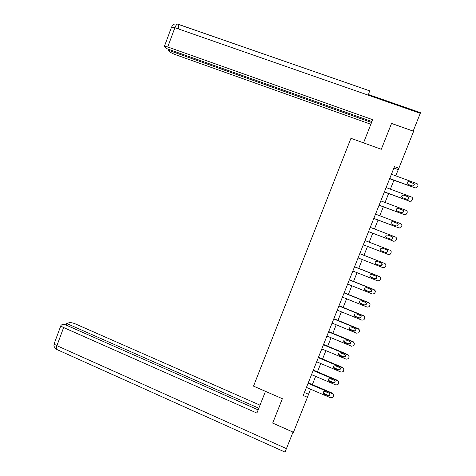 <?xml version="1.0" encoding="UTF-8"?>
<svg xmlns="http://www.w3.org/2000/svg" width="476" height="476" viewBox="0 0 476 476"><rect width="100%" height="100%" fill="white"/><g stroke="black" fill="none" stroke-linecap="round" stroke-linejoin="round"><path stroke-width="0.71" d="M307.419 397.311L293.448 432.297L272.688 423.093L282.363 398.698L253.524 386.125L350.949 138.302L381.3 149.28L391.54 123.462L413.626 131.281L398.87 168.23L394.467 166.63L303.218 395.497L307.419 397.311L310.525 389.16M395.693 175.822L398.87 168.23M312.351 384.596L315.636 376.355M317.45 371.821L320.764 363.515M322.561 359.011L325.899 350.645M327.69 346.171L331.058 337.74M332.831 333.289L336.223 324.793M337.984 320.378L341.405 311.816M343.154 307.437L346.599 298.803M348.337 294.454L351.806 285.761M353.531 281.435L357.03 272.677M358.743 268.387L362.266 259.557M363.967 255.297L367.514 246.407M369.203 242.177L372.773 233.24M374.469 228.98L378.033 220.061M379.759 215.747L383.311 206.84M385.054 202.473L388.6 193.589M390.368 189.162L393.908 180.297M393.908 168.04L398.18 169.599M304.408 392.498L308.49 394.259M391.427 174.252L416.815 183.569C417.845 184.069 418.202 184.855 417.886 185.938L416.554 187.818L415.09 187.871L389.725 178.53M389.642 178.732L415.09 187.871M413.335 183.183C414.578 184.057 414.59 184.962 413.37 185.902L412.234 185.932L408.015 184.379C406.76 183.474 406.772 182.564 408.039 181.642L409.116 181.636L413.174 183.361C414.162 183.909 414.37 184.664 413.793 185.634M407.307 182.219L408.967 181.82L413.174 183.361M417 187.544L414.917 188.038M363.533 142.854L372.672 119.684L167.742 46.969L164.44 46.255L166.386 48.504L371.94 121.547M420.034 113.24L420.296 112.622L368.537 94.563M178.345 28.899C178.815 26.692 178.786 25.157 178.25 24.3L178.214 24.258C177.239 23.562 176.132 24.71 174.894 27.691L420.272 113.324L413.168 131.12M168.433 49.23L168.093 50.147L169.855 51.836C170.973 52.753 172.937 53.728 175.745 54.776L370.863 124.272M168.093 50.147L371.56 122.505M391.587 123.433L413.186 131.078M368.311 95.188L369.644 90.821L177.393 24.05M265.477 391.337L256.897 413.079L63.635 327.536L56.906 345.671L286.433 448.606L293.02 432.107M260.021 405.171L75.559 323.972C72.858 322.877 70.751 322.448 69.24 322.698L66.64 323.442L258.819 408.218M286.433 448.606L284.999 452.087L57.168 349.664M258.165 409.872L64.117 324.174L61.428 324.947L60.916 325.524C61.089 326.12 61.999 326.786 63.635 327.536M66.051 325.025L66.64 323.442M386.113 187.586L411.431 196.975C412.454 197.475 412.811 198.266 412.502 199.343L411.288 201.164L409.711 201.265L384.412 191.852M384.352 192.006L409.711 201.265M407.962 196.576C409.17 197.403 409.211 198.296 408.093 199.248L406.861 199.319L402.654 197.754C401.435 196.903 401.411 196.005 402.583 195.059L403.755 195.017L407.813 196.713C408.86 197.32 409.027 198.117 408.331 199.099M402.024 195.493L403.624 195.154L407.813 196.713M411.478 201.045L409.556 201.39M380.812 200.884L406.064 210.344C407.081 210.85 407.438 211.636 407.129 212.712L406.01 214.468L404.344 214.622L379.116 205.138M379.069 205.245L404.344 214.622M402.601 209.934C403.773 210.719 403.844 211.594 402.809 212.564L401.5 212.671L397.311 211.094C396.121 210.279 396.068 209.398 397.151 208.44L398.406 208.363L402.47 210.029C403.594 210.737 403.707 211.582 402.809 212.564M396.805 208.69L398.293 208.458L402.47 210.029M405.891 214.539L404.207 214.7M375.522 214.14L400.709 223.678C401.726 224.184 402.077 224.97 401.768 226.046L400.738 227.748L398.995 227.945L373.833 218.383M373.803 218.454L398.995 227.945M397.252 223.256C398.4 224.006 398.495 224.868 397.531 225.838L396.157 225.981L391.98 224.398C390.814 223.619 390.742 222.75 391.754 221.786L393.069 221.667L397.145 223.303C398.287 224.053 398.376 224.91 397.418 225.88L397.157 226.011M391.724 221.798L392.974 221.721L397.145 223.303M400.114 228.016L398.876 227.974M370.251 227.367L395.366 236.977C396.383 237.482 396.734 238.274 396.425 239.345L395.467 240.987L393.658 241.225L368.567 231.598M368.555 231.622L393.658 241.225M391.921 236.542C393.045 237.262 393.152 238.113 392.254 239.083L390.832 239.261L386.661 237.661C385.524 236.917 385.429 236.06 386.375 235.09L387.75 234.942L391.831 236.542C392.95 237.268 393.057 238.113 392.159 239.083L391.254 239.357M386.97 234.864L391.831 236.542M394.08 241.338L393.557 241.219M390.04 250.233L364.997 240.553L390.04 250.233C391.052 250.745 391.403 251.536 391.099 252.601L390.195 254.202L388.339 254.476L363.313 244.777M386.607 249.787C387.702 250.489 387.833 251.322 386.982 252.298L385.518 252.5L381.359 250.888C380.247 250.168 380.134 249.323 381.026 248.359L382.442 248.18L386.607 249.787M386.708 249.835C387.642 250.572 387.708 251.382 386.905 252.25L385.447 252.453L380.99 250.685M359.749 253.708L384.727 263.454C385.738 263.972 386.09 264.757 385.78 265.828L384.929 267.381L383.031 267.69L358.071 257.915M384.727 263.454L359.767 253.66M381.306 263.002C382.383 263.68 382.52 264.507 381.716 265.477L380.217 265.709L376.07 264.085C374.981 263.383 374.856 262.55 375.695 261.586L377.153 261.383L381.306 263.002M381.942 263.472L381.657 265.388L380.163 265.614L376.028 264.001L375.243 263.287M354.519 266.828L379.432 276.645C380.437 277.163 380.788 277.948 380.485 279.013L379.675 280.525L377.736 280.864L352.847 271.022M380.437 277.579L379.378 276.52L354.555 266.733M376.016 276.175C377.075 276.842 377.224 277.657 376.462 278.621L374.933 278.876L370.798 277.24C369.727 276.562 369.584 275.741 370.382 274.771L371.875 274.545L376.016 276.175M376.855 277.014L376.421 278.49L374.898 278.746L370.774 277.115L369.87 276.056M349.301 279.906L374.148 289.795C375.153 290.312 375.505 291.104 375.195 292.169L374.428 293.638L372.458 294.001L347.635 284.095M375.261 291.026L374.112 289.628L349.354 279.775M370.745 289.319C371.786 289.967 371.94 290.771 371.22 291.734L369.662 292.008L365.538 290.366C364.485 289.7 364.336 288.884 365.092 287.926L366.615 287.677L370.745 289.319M371.649 290.378L371.197 291.556L369.644 291.836L365.532 290.193L364.598 288.95M344.1 292.954L368.876 302.914C369.882 303.432 370.227 304.224 369.923 305.283L369.192 306.722L367.192 307.109L342.434 297.131M370.03 304.337L368.858 302.7L344.172 292.782M365.485 302.427C366.508 303.057 366.675 303.855 365.985 304.813L364.408 305.11L360.29 303.45C359.255 302.801 359.094 301.998 359.82 301.04L361.367 300.767L365.485 302.427M366.407 303.617L365.979 304.592L364.402 304.89L360.302 303.236L359.368 301.891M338.912 305.967L363.622 315.993C364.622 316.516 364.973 317.308 364.67 318.367L363.962 319.771L361.944 320.181L337.252 310.126M364.789 317.546L363.622 315.737L339.001 305.747M360.237 315.493C361.248 316.118 361.421 316.909 360.76 317.861L359.166 318.17L355.06 316.504C354.037 315.862 353.87 315.064 354.566 314.112L356.131 313.827L360.237 315.493M361.171 316.772L360.772 317.599L359.178 317.908L355.084 316.248L354.162 314.838M333.735 318.944L358.386 329.041C359.38 329.565 359.725 330.356 359.422 331.409L358.743 332.783L356.708 333.212L332.081 323.097M359.553 330.677L358.398 328.743L333.843 318.682M355.007 328.529C356.006 329.142 356.185 329.922 355.548 330.874L353.936 331.201L349.842 329.517C348.831 328.892 348.664 328.101 349.325 327.155L350.913 326.851L355.007 328.529M355.935 329.862L355.572 330.57L353.965 330.897L349.884 329.219L348.962 327.78M328.577 331.885L353.156 342.048C354.15 342.577 354.501 343.369 354.198 344.422L353.537 345.772L351.484 346.213L326.929 336.026M354.322 343.743L353.192 341.708L328.696 331.582M349.789 341.53C350.776 342.137 350.961 342.91 350.348 343.85L348.724 344.19L344.642 342.5C343.642 341.881 343.464 341.102 344.106 340.156L345.707 339.84L349.789 341.53M350.717 342.898L350.39 343.505L348.771 343.845L344.701 342.161L343.779 340.697M323.43 344.791L347.944 355.025C348.938 355.554 349.283 356.345 348.979 357.399L348.343 358.72L346.278 359.178L321.788 348.92M349.104 356.756L347.998 354.644L323.567 344.451M344.588 354.495C345.558 355.09 345.755 355.858 345.159 356.798L343.523 357.149L339.447 355.447C338.466 354.834 338.281 354.061 338.9 353.121L340.513 352.793L344.588 354.495M345.511 355.881L345.219 356.411L343.583 356.762L339.531 355.066L338.609 353.597M318.301 357.666L342.75 367.966C343.737 368.495 344.083 369.287 343.779 370.334L343.166 371.637L341.084 372.107L316.659 361.784M343.904 369.727L342.815 367.543L318.45 357.28M339.4 367.424C340.364 368.013 340.554 368.775 339.983 369.709L338.335 370.072L334.277 368.359C333.301 367.752 333.117 366.984 333.712 366.05L335.336 365.711L339.4 367.424M340.322 368.829L340.06 369.281L338.418 369.644L334.372 367.936L333.456 366.46M313.178 370.501L337.567 380.871C338.549 381.407 338.894 382.198 338.591 383.24L337.996 384.519L335.907 385.001L311.542 374.612M338.716 382.65L337.651 380.407L313.351 370.078M334.223 380.318C335.175 380.907 335.378 381.663 334.818 382.585L333.164 382.96L329.112 381.234C328.148 380.633 327.958 379.872 328.535 378.944L330.171 378.593L334.223 380.318M335.146 381.728L333.26 382.49L329.225 380.77L328.315 379.301M308.073 383.305L332.397 393.741C333.378 394.277 333.718 395.068 333.42 396.115L332.837 397.371L330.743 397.859L306.443 387.404M333.545 395.532L332.492 393.235L308.258 382.841M329.059 393.182C330.005 393.759 330.207 394.515 329.666 395.431L328.006 395.812L323.966 394.074C323.014 393.485 322.817 392.724 323.377 391.802L325.019 391.445L329.059 393.182M329.981 394.586L328.119 395.3L324.096 393.575L323.18 392.105M177.947 24.169C172.276 23.259 172.568 25.811 171.556 27.067L174.894 27.691L167.742 46.969M164.44 46.255L171.449 27.346M60.916 325.524L54.222 343.577C54.383 344.213 55.276 344.916 56.906 345.671C56.275 347.45 56.144 348.682 56.519 349.372C52.657 345.856 54.329 345.029 54.222 343.577L54.389 343.131M358.398 328.743L358.386 329.041M353.936 331.201L353.965 330.897M349.842 329.517L349.884 329.219M353.192 341.708L353.156 342.048M348.724 344.19L348.771 343.845M344.642 342.5L344.701 342.161M347.998 354.644L347.944 355.025M343.523 357.149L343.583 356.762M339.447 355.447L339.531 355.066M342.815 367.543L342.75 367.966M338.335 370.072L338.418 369.644M334.277 368.359L334.372 367.936M337.651 380.407L337.567 380.871M333.164 382.96L333.26 382.49M329.112 381.234L329.225 380.77M332.492 393.235L332.397 393.741M328.006 395.812L328.119 395.3M323.966 394.074L324.096 393.575M420.284 112.651L368.519 94.599M369.644 90.856L178.012 24.187M355.548 330.874L355.572 330.57M350.348 343.85L350.39 343.505M345.159 356.798L345.219 356.411M339.983 369.709L340.06 369.281M334.818 382.585L334.914 382.121M329.666 395.431L329.779 394.925"/></g></svg>
